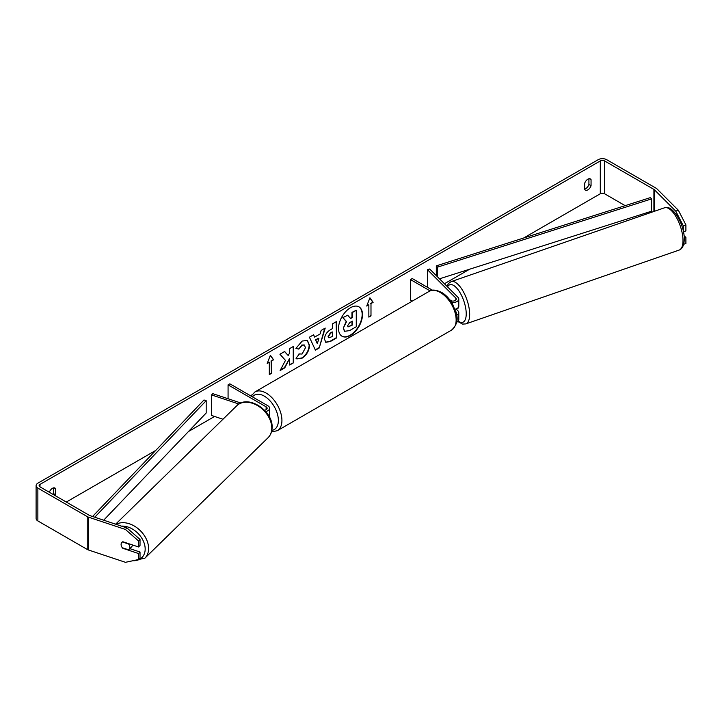 <?xml version="1.0" encoding="UTF-8"?>
<svg xmlns="http://www.w3.org/2000/svg" width="722" height="722" viewBox="0 0 722 722"><rect width="100%" height="100%" fill="white"/><g stroke="black" fill="none" stroke-linecap="round" stroke-linejoin="round"><path stroke-width="1.08" d="M240.904 403.029L212.81 393.661L211.555 394.916L238.919 404.04M211.555 394.916L211.555 415.448L222.954 419.247M265.696 411.522A6.038 3.484 0 0 0 269.658 408.255A6.038 3.484 0 0 0 267.889 405.791L229.849 383.824L228.071 384.853L228.071 398.752M264.514 410.222A3.52 2.031 0 0 0 267.14 408.255A3.52 2.031 0 0 0 266.111 406.82L228.071 384.853M269.189 416.576A6.038 3.484 0 0 0 269.658 415.231L269.658 408.255M132.334 544.902A5.027 3.592 45.6 0 1 131.494 547.014L128.976 549.478A5.027 3.592 45.6 0 1 128.552 549.812L122.325 547.745A5.027 3.592 45.6 0 1 121.106 544.433A5.027 3.592 45.6 0 1 121.928 542.312M122.388 541.951L128.597 544.018A5.027 3.592 45.6 0 1 129.816 547.33A5.027 3.592 45.6 0 1 128.976 549.478M341.858 336.136A16.958 9.792 120 0 0 350.161 335.188A16.958 9.792 120 0 0 361.19 320.415A16.958 9.792 120 0 0 358.807 306.769M350.513 335.396A16.958 9.792 120 0 0 361.587 320.451A16.958 9.792 120 0 0 358.987 306.868A16.958 9.792 120 0 0 350.513 307.707A16.958 9.792 120 0 0 339.43 322.653A16.958 9.792 120 0 0 342.029 336.235A16.958 9.792 120 0 0 350.513 335.396M625.162 205.653L604.567 193.758A3.014 1.742 0 0 0 600.298 193.758L523.64 238.016M469.598 269.225L444.418 283.755M251.716 395.006L250.471 395.728M214.578 416.45L188.478 431.521M155.762 450.411L66.307 502.052M675.747 211.122L678.355 210.255L685.9 224.903L683.292 225.778L675.747 211.122L654.394 189.769A3.014 1.742 0 0 0 653.915 189.408L604.567 160.916A3.014 1.742 0 0 0 600.298 160.916L39.999 484.399A3.014 1.742 0 0 0 39.114 485.635A3.014 1.742 0 0 0 39.999 486.863L89.347 515.355A3.014 1.742 0 0 0 89.979 515.634L126.955 527.962L140.023 539.424L140.023 545.453L138.516 546.96L138.516 540.931L125.447 529.47L126.955 527.962M285.479 360.377L280.1 370.548L284.775 367.85L289.666 358.365L289.666 365.025L293.61 362.751L293.61 346.325L289.666 348.6L289.666 352.85L288.222 355.531L284.648 351.497L279.919 354.231L285.479 360.377M314.639 337.102L320.153 333.916L321.155 330.423L325.216 328.077L319.205 347.986L315.424 350.17L309.413 337.201L313.61 334.782L314.639 337.102L313.402 334.9M584.658 183.352A5.027 2.906 -60 0 1 590.37 178.939A5.027 2.906 -60 0 1 591.056 179.652L591.056 185.698A5.027 2.906 -60 0 1 587.852 189.859A5.027 2.906 -60 0 1 585.343 190.112A5.027 2.906 -60 0 1 584.658 189.39L584.658 183.352M55.287 495.689A5.027 2.906 120 0 0 55.639 494.814L55.639 488.776A5.027 2.906 120 0 0 54.953 488.054A5.027 2.906 120 0 0 49.322 492.251M267.176 363.509L270.38 355.26L273.575 359.809L271.445 361.045L271.445 373.355L269.306 374.592L269.306 362.273L267.176 363.509M370.991 303.574L373.121 302.337L369.926 297.789L366.722 306.038L368.852 304.801L368.852 317.12L370.991 315.884L370.991 303.574L370.991 315.884M324.503 339.141L324.503 339.096C324.774 335.035 326.813 331.885 330.613 329.656L332.562 328.528L332.562 323.835L336.506 321.561L336.506 337.977L330.414 341.497L325.812 342.318L324.503 339.141M298.971 353.906L302.076 354.033L305.469 347.733L304.368 345.026L302.076 345.26L298.863 349.105L295.903 348.383L302.202 341.037L307.419 340.468L309.53 345.342C309.187 350.784 306.688 355.071 302.04 358.211L296.814 358.906L296.002 358.265L299.26 354.132M588.917 178.758L588.917 184.462A5.027 2.906 -60 0 1 585.722 188.632A5.027 2.906 -60 0 1 584.658 189.056M678.355 210.255L657.002 188.902A6.038 3.484 0 0 0 656.045 188.18L606.697 159.688A6.038 3.484 0 0 0 598.168 159.688L37.869 483.171A6.038 3.484 0 0 0 36.1 485.635A6.038 3.484 0 0 0 37.869 488.099L87.218 516.591A6.038 3.484 0 0 0 88.463 517.142L125.447 529.47M53.157 494.462A5.027 2.906 120 0 0 53.509 493.586L53.509 487.873M642.219 215.499L640.757 214.66M36.1 485.635L36.1 518.477A6.038 3.484 0 0 0 37.869 520.941L87.218 549.433A6.038 3.484 0 0 0 88.463 549.983L125.447 562.312L138.516 559.559L140.023 558.052L140.023 552.023L138.516 553.53L138.516 559.559M121.368 545.967A5.027 3.556 45 0 1 121.892 542.339A5.027 3.556 45 0 1 122.839 541.735L138.516 546.96M138.516 553.53L122.839 548.305A5.027 3.556 45 0 1 122.361 547.754M140.023 539.424L138.516 540.931M129.843 548.63L140.023 552.023M683.292 225.778L683.292 231.121M684.23 238.052L685.9 237.502L685.9 243.522L683.689 244.262M683.427 231.753L685.9 230.932L685.9 224.903M685.9 237.502L684.041 235.643M591.056 179.652L589.405 178.704M591.056 185.698L588.917 184.462M55.639 488.776L53.997 487.819M55.639 494.814L53.509 493.586M343.275 328.212L346.208 321.425L342.806 317.653L347.724 315.225L350.594 318.546L352.327 317.545L352.327 312.563L356.271 310.289L356.271 326.741L349.538 330.631L344.502 331.299L343.275 328.212L346.56 321.624L343.167 317.851M347.724 315.225L342.806 317.653M350.36 318.276L351.966 317.346L351.966 312.355L356.271 310.289M344.565 331.335L343.636 328.42M270.299 355.459L273.575 359.809M273.223 359.61L271.445 361.045M271.084 360.838L271.445 373.355M269.306 374.177L271.084 373.157M267.384 362.976L269.306 362.273M370.63 315.685L368.852 316.705M366.929 305.505L368.852 304.801M370.63 303.366L373.121 302.337M372.769 302.139L369.844 297.978M324.71 328.366L319.205 347.986M318.844 347.778L315.279 349.845M318.934 338.14L315.415 339.764L317.346 343.699L318.934 338.14L315.767 339.963L317.346 343.699M336.154 321.768L336.506 337.977M336.154 337.779L330.053 341.289L325.631 342.21M332.562 332.093L330.694 333.167L328.438 336.605L328.916 337.851L332.562 336.434L332.21 331.885L330.342 332.968L328.086 336.398L328.754 337.725M284.531 351.569L288.222 355.531M289.666 364.61L293.61 362.751M293.249 362.543L293.249 346.533M280.416 369.953L284.414 367.642L289.666 358.365M307.238 340.369L309.178 345.134C308.826 350.576 306.336 354.863 301.679 358.004L296.634 358.798M304.188 344.935L301.724 345.053L298.863 349.105M298.511 348.906L295.948 348.275M347.598 325.803L348.031 326.913L352.327 325.071L352.327 321.119L349.719 322.626L347.598 325.803M347.869 326.786L352.327 325.071M351.966 324.864L351.966 321.326M450.275 300.478A5.027 2.013 70.9 0 1 450.537 300.217L450.582 300.208A5.027 2.049 71.6 0 1 450.79 300.108A5.027 2.049 71.6 0 1 450.871 300.081L451.801 301.011M456.593 315.297A6.038 3.484 0 0 0 458.795 312.608A6.038 3.484 0 0 0 457.983 310.866L456.069 308.944M450.311 300.514A3.52 2.031 180 0 0 454.129 300.93A3.52 2.031 180 0 0 456.277 299.052A3.52 2.031 180 0 0 455.808 298.042L427.487 269.721L429.662 268.999L457.983 297.311A6.038 3.484 180 0 1 458.795 299.052A6.038 3.484 180 0 1 451.647 302.482M458.795 312.608L458.795 319.584A6.038 3.484 180 0 1 456.566 322.283M456.169 313.104A3.52 2.031 0 0 0 456.277 312.608A3.52 2.031 0 0 0 455.808 311.588L455.762 311.543M412.253 301.119L410.448 300.081L410.448 279.558L412.226 278.53L432.487 290.226M430.095 290.894L410.448 279.558M458.795 305.623A5.027 2.013 70.9 0 1 458.804 306.029A6.038 3.484 180 0 1 455.013 309.269M427.487 269.721L427.487 287.338M458.795 299.052L458.795 306.038A5.027 2.013 70.9 0 1 457.938 308.267L456.629 308.718A5.027 2.013 70.9 0 1 456.548 308.745M451.196 300.875L450.537 300.217M439.49 278.818L651.578 211.203L651.578 198.893L650.36 197.62L436.314 265.858L436.314 275.651M651.578 198.893L437.532 267.131L437.532 276.86M437.532 267.131L436.314 265.858M92.56 516.501L203.983 399.988L206.185 400.692L206.185 413.011L103.67 520.201M94.735 517.223L206.185 400.692M266.111 406.82L266.111 409.69M115.637 524.19L236.762 405.746A22.373 15.992 45.6 0 1 258.485 406.188A22.373 15.992 45.6 0 1 271.779 428.2A22.373 15.992 45.6 0 1 268.043 437.731L144.878 558.187A22.373 15.992 -134.4 0 0 148.606 548.648A22.373 15.992 -134.4 0 0 137.072 527.863A22.373 15.992 -134.4 0 0 116.089 524.343M121.458 526.13A19.864 14.196 45.6 0 1 145.176 549.153A19.864 14.196 45.6 0 1 132.929 560.732M600.298 160.916L600.298 193.758M39.999 484.399L39.999 486.863M88.463 517.142L88.463 549.983M604.567 160.916L604.567 193.758M653.915 189.408L653.915 211.456M654.394 189.769L654.394 211.293M37.869 488.099L37.869 520.941M87.218 516.591L87.218 549.433M455.808 298.042L455.808 300.072M451.503 330.135A22.373 12.915 -120 0 0 454.932 312.202A22.373 12.915 -120 0 0 440.312 292.491A22.373 12.915 -120 0 0 429.13 291.381C431.648 289.369 435.799 289.702 441.575 292.365C445.871 294.928 449.499 298.755 452.459 303.836L456.133 312.942C458.407 319.584 456.864 325.315 451.503 330.135L277.293 430.709L271.481 431.937M429.13 291.381L254.92 391.956A22.373 12.915 60 0 1 266.111 393.066A22.373 12.915 60 0 1 280.723 412.776A22.373 12.915 60 0 1 277.293 430.709M271.842 430.393A19.864 11.462 -120 0 0 277.817 415.628A19.864 11.462 -120 0 0 264.333 396.143A19.864 11.462 -120 0 0 252.438 396.874M682.994 240.128A22.373 8.962 -109.1 0 0 676.343 217.268A22.373 8.962 -109.1 0 0 664.493 207.801C672.29 203.929 684.51 224.452 684.248 238.838C684.194 245.038 682.489 248.783 679.122 250.083A22.373 8.962 -109.1 0 0 682.994 240.128M664.493 207.801L451.151 281.625A22.373 8.962 70.9 0 1 463.01 291.092A22.373 8.962 70.9 0 1 469.661 313.953A22.373 8.962 70.9 0 1 465.789 323.907L679.122 250.083M458.19 321.091A19.864 7.951 -109.1 0 0 466.222 313.447A19.864 7.951 -109.1 0 0 458.614 290.47A19.864 7.951 -109.1 0 0 447.559 286.887M144.878 558.187L129.852 561.382M268.043 437.731C270.705 435.041 272.068 431.621 272.113 427.487C273.115 410.574 247.682 394.013 236.762 405.746M254.92 391.956L251.094 396.089M451.151 281.625L448.533 283.439L446.945 286.273M457.793 321.498L462.576 324.097L465.789 323.907"/></g></svg>
